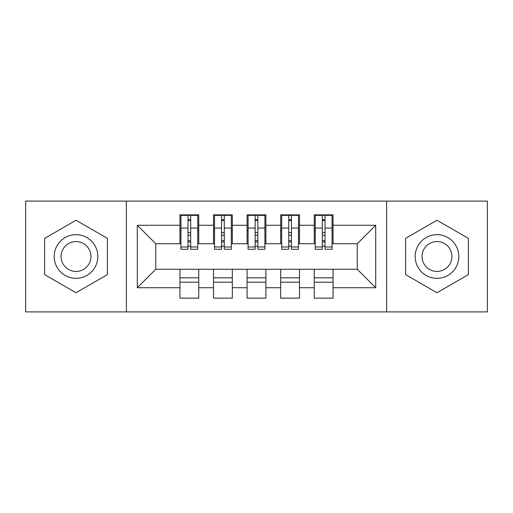 <?xml version="1.0" encoding="UTF-8"?>
<svg xmlns="http://www.w3.org/2000/svg" width="513" height="513" viewBox="0 0 513 513"><rect width="100%" height="100%" fill="white"/><g stroke="black" fill="none" stroke-linecap="round" stroke-linejoin="round"><path stroke-width="0.77" d="M386.616 311.904L487.35 311.904L487.35 201.096L386.616 201.096L386.616 311.904L126.384 311.904L126.384 201.096L25.65 201.096L25.65 311.904L126.384 311.904M322.311 235.178L324.998 235.178L322.311 235.178M333.059 277.822L314.257 277.822M314.257 282.188L333.059 282.188M288.736 235.178L291.422 235.178L288.736 235.178M299.483 277.822L280.675 277.822M280.675 282.188L299.483 282.188M255.16 235.178L257.84 235.178L255.16 235.178M265.901 277.822L247.099 277.822M247.099 282.188L265.901 282.188M221.578 235.178L224.264 235.178L221.578 235.178M232.325 277.822L213.517 277.822M213.517 282.188L232.325 282.188M386.616 201.096L126.384 201.096M180.948 243.739L155.766 243.739L137.298 225.271L137.298 287.729L179.941 287.729L179.941 298.136L198.743 298.136L198.743 287.729L213.517 287.729L213.517 298.136L232.325 298.136L232.325 287.729L247.099 287.729L247.099 298.136L265.901 298.136L265.901 287.729L280.675 287.729L280.675 298.136L299.483 298.136L299.483 287.729L314.257 287.729L314.257 298.136L333.059 298.136L333.059 269.261L357.234 269.261L357.234 243.739L332.052 243.739M137.298 225.271L179.941 225.271L179.941 243.739M357.234 243.739L375.702 225.271L333.059 225.271L333.059 214.864L314.257 214.864L314.257 225.271L299.483 225.271L299.483 214.864L280.675 214.864L280.675 225.271L265.901 225.271L265.901 214.864L247.099 214.864L247.099 225.271L232.325 225.271L232.325 214.864L213.517 214.864L213.517 225.271L198.743 225.271L198.743 214.864L179.941 214.864L179.941 225.271M375.702 225.271L375.702 287.729L333.059 287.729M299.483 287.729L299.483 269.261L333.059 269.261M314.257 287.729L314.257 269.261M333.059 225.271L333.059 243.739M265.901 287.729L265.901 269.261L299.483 269.261M280.675 287.729L280.675 269.261M314.257 225.271L314.257 243.739L298.47 243.739M299.483 225.271L299.483 243.739M232.325 287.729L232.325 269.261L265.901 269.261M247.099 287.729L247.099 269.261M280.675 225.271L280.675 243.739L264.894 243.739M265.901 225.271L265.901 243.739M198.743 287.729L198.743 269.261L232.325 269.261M213.517 287.729L213.517 269.261M247.099 225.271L247.099 243.739L231.318 243.739M232.325 225.271L232.325 243.739M188.002 235.178L190.689 235.178L188.002 235.178M198.743 277.822L179.941 277.822M179.941 282.188L198.743 282.188M137.298 287.729L155.766 269.261L198.743 269.261M179.941 287.729L179.941 269.261M213.517 225.271L213.517 243.739L197.736 243.739M198.743 225.271L198.743 243.739M107.416 238.372L76.02 220.25L44.625 238.372L44.625 274.628L76.02 292.75L107.416 274.628L107.416 238.372L107.416 274.628L76.02 292.75L44.625 274.628L44.625 238.372L76.02 220.25L107.416 238.372M405.584 238.372L405.584 274.628L436.98 292.75L468.375 274.628L468.375 238.372L436.98 220.25L405.584 238.372L436.98 220.25L468.375 238.372L468.375 274.628L436.98 292.75L405.584 274.628L405.584 238.372M155.766 243.739L155.766 269.261M315.264 243.739L314.257 243.739M281.682 243.739L280.675 243.739M248.106 243.739L247.099 243.739M214.53 243.739L213.517 243.739M375.702 287.729L357.234 269.261M180.948 215.197L197.736 215.197L180.948 215.197L180.948 249.28L188.002 249.28L188.002 215.325L197.736 215.377L197.736 249.28L190.689 249.28L190.689 215.377M188.002 219.692L190.689 219.692M188.002 246.458A1.34 0.346 180 0 1 189.342 246.112A1.34 0.346 180 0 1 190.689 246.458M190.689 242.245A1.34 0.346 0 0 0 189.342 241.899A1.34 0.346 0 0 0 188.002 242.245M188.002 240.591L190.689 240.591M198.743 230.812L197.736 230.812M198.743 235.178L197.736 235.178M180.948 230.812L179.941 230.812M180.948 235.178L179.941 235.178M214.53 215.197L231.318 215.197L214.53 215.197L214.53 249.28L221.578 249.28L221.578 215.325L231.318 215.377L231.318 249.28L224.264 249.28L224.264 215.377M221.578 219.692L224.264 219.692M221.578 246.458A1.34 0.346 180 0 1 222.924 246.112A1.34 0.346 180 0 1 224.264 246.458M224.264 242.245A1.34 0.346 0 0 0 222.924 241.899A1.34 0.346 0 0 0 221.578 242.245M221.578 240.591L224.264 240.591M232.325 230.812L231.318 230.812M232.325 235.178L231.318 235.178M214.53 230.812L213.517 230.812M214.53 235.178L213.517 235.178M248.106 215.197L264.894 215.197L248.106 215.197L248.106 249.28L255.16 249.28L255.16 215.325L264.894 215.377L264.894 249.28L257.84 249.28L257.84 215.377M255.16 219.692L257.84 219.692M255.16 246.458A1.34 0.346 180 0 1 256.5 246.112A1.34 0.346 180 0 1 257.84 246.458M257.84 242.245A1.34 0.346 0 0 0 256.5 241.899A1.34 0.346 0 0 0 255.16 242.245M255.16 240.591L257.84 240.591M265.901 230.812L264.894 230.812M265.901 235.178L264.894 235.178M248.106 230.812L247.099 230.812M248.106 235.178L247.099 235.178M281.682 215.197L298.47 215.197L281.682 215.197L281.682 249.28L288.736 249.28L288.736 215.325L298.47 215.377L298.47 249.28L291.422 249.28L291.422 215.377M288.736 219.692L291.422 219.692M288.736 246.458A1.34 0.346 180 0 1 290.076 246.112A1.34 0.346 180 0 1 291.422 246.458M291.422 242.245A1.34 0.346 0 0 0 290.076 241.899A1.34 0.346 0 0 0 288.736 242.245M288.736 240.591L291.422 240.591M299.483 230.812L298.47 230.812M299.483 235.178L298.47 235.178M281.682 230.812L280.675 230.812M281.682 235.178L280.675 235.178M315.264 215.197L332.052 215.197L315.264 215.197L315.264 249.28L322.311 249.28L322.311 215.325L332.052 215.377L332.052 249.28L324.998 249.28L324.998 215.377M322.311 219.692L324.998 219.692M322.311 246.458A1.34 0.346 180 0 1 323.658 246.112A1.34 0.346 180 0 1 324.998 246.458M324.998 242.245A1.34 0.346 0 0 0 323.658 241.899A1.34 0.346 0 0 0 322.311 242.245M322.311 240.591L324.998 240.591M333.059 230.812L332.052 230.812M333.059 235.178L332.052 235.178M315.264 230.812L314.257 230.812M315.264 235.178L314.257 235.178M76.02 234.672A21.828 21.828 0 0 0 54.192 256.5A21.828 21.828 0 0 0 76.02 278.328A21.828 21.828 0 0 0 97.842 256.5A21.828 21.828 0 0 0 76.02 234.672M76.02 241.559A14.941 14.941 0 0 0 61.073 256.5A14.941 14.941 0 0 0 76.02 271.441A14.941 14.941 0 0 0 90.961 256.5A14.941 14.941 0 0 0 76.02 241.559M436.98 234.672A21.828 21.828 0 0 0 415.158 256.5A21.828 21.828 0 0 0 436.98 278.328A21.828 21.828 0 0 0 458.808 256.5A21.828 21.828 0 0 0 436.98 234.672M436.98 241.559A14.941 14.941 0 0 0 422.039 256.5A14.941 14.941 0 0 0 436.98 271.441A14.941 14.941 0 0 0 451.927 256.5A14.941 14.941 0 0 0 436.98 241.559M180.948 215.377L188.002 215.377M190.689 246.977L197.736 246.977M190.689 228.073L197.736 228.073M180.948 246.977L188.002 246.977M180.948 228.073L188.002 228.073M188.002 232.62L190.689 232.62M188.002 220.577L190.689 220.577M214.53 215.377L221.578 215.377M224.264 246.977L231.318 246.977M224.264 228.073L231.318 228.073M214.53 246.977L221.578 246.977M214.53 228.073L221.578 228.073M221.578 232.62L224.264 232.62M221.578 220.577L224.264 220.577M248.106 215.377L255.16 215.377M257.84 246.977L264.894 246.977M257.84 228.073L264.894 228.073M248.106 246.977L255.16 246.977M248.106 228.073L255.16 228.073M255.16 232.62L257.84 232.62M255.16 220.577L257.84 220.577M281.682 215.377L288.736 215.377M291.422 246.977L298.47 246.977M291.422 228.073L298.47 228.073M281.682 246.977L288.736 246.977M281.682 228.073L288.736 228.073M288.736 232.62L291.422 232.62M288.736 220.577L291.422 220.577M315.264 215.377L322.311 215.377M324.998 246.977L332.052 246.977M324.998 228.073L332.052 228.073M315.264 246.977L322.311 246.977M315.264 228.073L322.311 228.073M322.311 232.62L324.998 232.62M322.311 220.577L324.998 220.577"/></g></svg>
